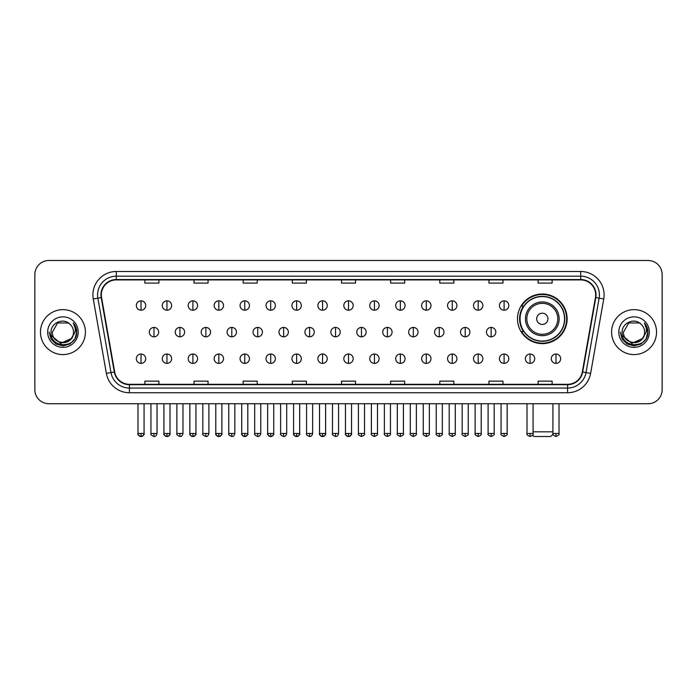 <?xml version="1.0" encoding="UTF-8"?>
<svg xmlns="http://www.w3.org/2000/svg" width="697" height="697" viewBox="0 0 697 697"><rect width="100%" height="100%" fill="white"/><g stroke="black" fill="none" stroke-linecap="round" stroke-linejoin="round"><path stroke-width="1.05" d="M517.496 318.817A24.813 24.813 0 0 0 542.31 343.63A24.813 24.813 0 0 0 567.123 318.817A24.813 24.813 0 0 0 542.31 294.012A24.813 24.813 0 0 0 517.496 318.817M523.447 331.458A22.705 22.705 0 0 1 523.447 306.183M34.85 274.531L34.85 389.693A14.045 14.045 0 0 0 48.895 403.737L648.105 403.737A14.045 14.045 0 0 0 662.15 389.693L662.15 274.531A14.045 14.045 0 0 0 648.105 260.495L48.895 260.495A14.045 14.045 0 0 0 34.85 274.531L34.85 389.693M40.47 332.112A22.47 22.47 0 0 0 62.939 354.59A22.47 22.47 0 0 0 85.409 332.112A22.47 22.47 0 0 0 62.939 309.642A22.47 22.47 0 0 0 40.47 332.112A22.47 22.47 0 0 0 62.939 354.59A22.47 22.47 0 0 0 85.409 332.112A22.47 22.47 0 0 0 62.939 309.642A22.47 22.47 0 0 0 40.47 332.112M611.591 332.112A22.47 22.47 0 0 0 634.061 354.59A22.47 22.47 0 0 0 656.53 332.112A22.47 22.47 0 0 0 634.061 309.642A22.47 22.47 0 0 0 611.591 332.112A22.47 22.47 0 0 0 634.061 354.59A22.47 22.47 0 0 0 656.53 332.112A22.47 22.47 0 0 0 634.061 309.642A22.47 22.47 0 0 0 611.591 332.112M101.326 294.901A14.977 14.977 0 0 1 116.303 279.915L580.697 279.915A14.977 14.977 0 0 1 595.447 297.497L582.326 371.937A14.977 14.977 0 0 1 567.567 384.308L129.433 384.308A14.977 14.977 0 0 1 114.674 371.937L101.553 297.497A14.977 14.977 0 0 1 101.326 294.901M100.952 294.901A15.351 15.351 0 0 0 101.187 297.567L114.308 371.998A15.351 15.351 0 0 0 129.433 384.683L567.567 384.683A15.351 15.351 0 0 0 582.692 371.998L595.813 297.567A15.351 15.351 0 0 0 580.697 279.541L116.303 279.541A15.351 15.351 0 0 0 100.952 294.901M93.259 298.961A23.41 23.41 0 0 1 116.303 271.49L580.697 271.49A23.41 23.41 0 0 1 603.741 298.961L590.62 373.4A23.41 23.41 0 0 1 567.567 392.742L129.433 392.742A23.41 23.41 0 0 1 106.38 373.4L93.259 298.961L97.868 298.15A18.723 18.723 0 0 1 116.303 276.178L580.697 276.178A18.723 18.723 0 0 1 599.132 298.15L586.011 372.581A18.723 18.723 0 0 1 567.567 388.055L129.433 388.055A18.723 18.723 0 0 1 110.989 372.581L97.868 298.15A18.723 18.723 0 0 1 97.58 294.901M648.105 260.495L48.895 260.495M48.895 403.737L648.105 403.737M662.15 389.693L662.15 274.531M582.692 371.998L586.011 372.581L599.132 298.15L603.741 298.961M341.478 279.915L341.478 283.087L355.522 283.087L355.522 279.915M292.322 279.915L292.322 283.087L306.366 283.087L306.366 279.915M243.166 279.915L243.166 283.087L257.21 283.087L257.21 279.915M194.019 279.915L194.019 283.087L208.063 283.087L208.063 279.915M144.863 279.915L144.863 283.087L158.907 283.087L158.907 279.915M390.634 279.915L390.634 283.087L404.678 283.087L404.678 279.915M439.79 279.915L439.79 283.087L453.834 283.087L453.834 279.915M488.937 279.915L488.937 283.087L502.981 283.087L502.981 279.915M538.093 279.915L538.093 283.087L552.137 283.087L552.137 279.915M355.522 384.308L355.522 381.146L341.478 381.146L341.478 384.308M306.366 384.308L306.366 381.146L292.322 381.146L292.322 384.308M257.21 384.308L257.21 381.146L243.166 381.146L243.166 384.308M208.063 384.308L208.063 381.146L194.019 381.146L194.019 384.308M158.907 384.308L158.907 381.146L144.863 381.146L144.863 384.308M404.678 384.308L404.678 381.146L390.634 381.146L390.634 384.308M453.834 384.308L453.834 381.146L439.79 381.146L439.79 384.308M502.981 384.308L502.981 381.146L488.937 381.146L488.937 384.308M552.137 384.308L552.137 381.146L538.093 381.146L538.093 384.308M71.042 338.916C65.431 346.505 51.805 341.652 52.362 332.112C51.709 345.764 74.17 345.764 73.516 332.112C74.17 345.764 51.709 345.764 52.362 332.112L57.651 322.955L68.228 322.955L69.866 324.122C63.375 317.318 50.872 322.92 50.994 332.112C49.801 348.448 76.287 348.875 76.714 332.905L76.74 332.112C76.696 328.644 75.546 325.595 73.272 322.972C74.997 325.804 75.607 328.853 75.093 332.112L71.042 338.916A10.577 10.577 0 0 0 73.516 332.112C74.17 345.764 51.709 345.764 52.362 332.112L57.651 322.955M73.516 332.112A10.577 10.577 0 0 0 69.866 324.122M71.721 338.35L60.683 343.351L51.325 335.545M47.675 332.112A15.264 15.264 0 0 0 62.939 347.376A15.264 15.264 0 0 0 78.203 332.112A15.264 15.264 0 0 0 62.939 316.856A15.264 15.264 0 0 0 47.675 332.112M73.272 322.972L76.731 332.513L76.086 327.938L76.731 332.513L76.086 327.938L76.731 332.513L73.377 323.086L76.731 332.513L73.377 323.086L76.74 332.112L74.884 339.012L69.839 344.065L62.939 345.912L56.039 344.065L50.986 339.012L49.139 332.112M73.377 323.086L76.731 332.521M553.026 434.214L550.735 436.505L533.885 436.505L532.552 435.181M533.083 431.826L552.93 431.826M547.929 318.817A5.62 5.62 0 0 0 542.31 313.206A5.62 5.62 0 0 0 536.69 318.817A5.62 5.62 0 0 0 542.31 324.436A5.62 5.62 0 0 0 547.929 318.817M559.16 318.817A16.85 16.85 0 0 0 542.31 301.967A16.85 16.85 0 0 0 525.451 318.817A16.85 16.85 0 0 0 542.31 335.675A16.85 16.85 0 0 0 559.16 318.817A16.85 16.85 0 0 1 542.31 335.675A16.85 16.85 0 0 1 525.451 318.817M564.544 318.817A22.234 22.234 0 0 0 542.31 296.582A22.234 22.234 0 0 0 520.075 318.817A22.234 22.234 0 0 0 542.31 341.06A22.234 22.234 0 0 0 564.544 318.817M566.652 318.817A24.343 24.343 0 0 1 521.504 331.458L523.761 331.458A22.443 22.443 0 0 0 557.156 335.649A22.443 22.443 0 0 0 557.156 301.993A22.443 22.443 0 0 0 523.761 306.183L521.504 306.183A24.343 24.343 0 0 1 566.652 318.817M141.021 300.843A4.679 4.679 0 0 0 136.342 305.521A4.679 4.679 0 0 0 141.021 310.209A4.679 4.679 0 0 0 145.708 305.521A4.679 4.679 0 0 0 141.021 300.843L141.021 310.209A4.679 4.679 0 0 0 145.708 305.521A4.679 4.679 0 0 0 141.021 300.843M166.958 300.843A4.679 4.679 0 0 0 162.279 305.521A4.679 4.679 0 0 0 166.958 310.209A4.679 4.679 0 0 0 171.636 305.521A4.679 4.679 0 0 0 166.958 300.843L166.958 310.209A4.679 4.679 0 0 0 171.636 305.521A4.679 4.679 0 0 0 166.958 300.843M192.895 300.843A4.679 4.679 0 0 0 188.207 305.521A4.679 4.679 0 0 0 192.895 310.209A4.679 4.679 0 0 0 197.573 305.521A4.679 4.679 0 0 0 192.895 300.843L192.895 310.209A4.679 4.679 0 0 0 197.573 305.521A4.679 4.679 0 0 0 192.895 300.843M218.823 300.843A4.679 4.679 0 0 0 214.145 305.521A4.679 4.679 0 0 0 218.823 310.209A4.679 4.679 0 0 0 223.51 305.521A4.679 4.679 0 0 0 218.823 300.843L218.823 310.209A4.679 4.679 0 0 0 223.51 305.521A4.679 4.679 0 0 0 218.823 300.843M244.76 300.843A4.679 4.679 0 0 0 240.082 305.521A4.679 4.679 0 0 0 244.76 310.209A4.679 4.679 0 0 0 249.439 305.521A4.679 4.679 0 0 0 244.76 300.843L244.76 310.209A4.679 4.679 0 0 0 249.439 305.521A4.679 4.679 0 0 0 244.76 300.843M270.697 300.843A4.679 4.679 0 0 0 266.019 305.521A4.679 4.679 0 0 0 270.697 310.209A4.679 4.679 0 0 0 275.376 305.521A4.679 4.679 0 0 0 270.697 300.843L270.697 310.209A4.679 4.679 0 0 0 275.376 305.521A4.679 4.679 0 0 0 270.697 300.843M296.634 300.843A4.679 4.679 0 0 0 291.947 305.521A4.679 4.679 0 0 0 296.634 310.209A4.679 4.679 0 0 0 301.313 305.521A4.679 4.679 0 0 0 296.634 300.843L296.634 310.209A4.679 4.679 0 0 0 301.313 305.521A4.679 4.679 0 0 0 296.634 300.843M322.563 300.843A4.679 4.679 0 0 0 317.884 305.521A4.679 4.679 0 0 0 322.563 310.209A4.679 4.679 0 0 0 327.25 305.521A4.679 4.679 0 0 0 322.563 300.843L322.563 310.209A4.679 4.679 0 0 0 327.25 305.521A4.679 4.679 0 0 0 322.563 300.843M348.5 300.843A4.679 4.679 0 0 0 343.821 305.521A4.679 4.679 0 0 0 348.5 310.209A4.679 4.679 0 0 0 353.179 305.521A4.679 4.679 0 0 0 348.5 300.843L348.5 310.209A4.679 4.679 0 0 0 353.179 305.521A4.679 4.679 0 0 0 348.5 300.843M374.437 300.843A4.679 4.679 0 0 0 369.75 305.521A4.679 4.679 0 0 0 374.437 310.209A4.679 4.679 0 0 0 379.116 305.521A4.679 4.679 0 0 0 374.437 300.843L374.437 310.209A4.679 4.679 0 0 0 379.116 305.521A4.679 4.679 0 0 0 374.437 300.843M400.366 300.843A4.679 4.679 0 0 0 395.687 305.521A4.679 4.679 0 0 0 400.366 310.209A4.679 4.679 0 0 0 405.053 305.521A4.679 4.679 0 0 0 400.366 300.843L400.366 310.209A4.679 4.679 0 0 0 405.053 305.521A4.679 4.679 0 0 0 400.366 300.843M426.303 300.843A4.679 4.679 0 0 0 421.624 305.521A4.679 4.679 0 0 0 426.303 310.209A4.679 4.679 0 0 0 430.981 305.521A4.679 4.679 0 0 0 426.303 300.843L426.303 310.209A4.679 4.679 0 0 0 430.981 305.521A4.679 4.679 0 0 0 426.303 300.843M452.24 300.843A4.679 4.679 0 0 0 447.561 305.521A4.679 4.679 0 0 0 452.24 310.209A4.679 4.679 0 0 0 456.918 305.521A4.679 4.679 0 0 0 452.24 300.843L452.24 310.209A4.679 4.679 0 0 0 456.918 305.521A4.679 4.679 0 0 0 452.24 300.843M478.177 300.843A4.679 4.679 0 0 0 473.49 305.521A4.679 4.679 0 0 0 478.177 310.209A4.679 4.679 0 0 0 482.855 305.521A4.679 4.679 0 0 0 478.177 300.843L478.177 310.209A4.679 4.679 0 0 0 482.855 305.521A4.679 4.679 0 0 0 478.177 300.843M504.105 300.843A4.679 4.679 0 0 0 499.427 305.521A4.679 4.679 0 0 0 504.105 310.209A4.679 4.679 0 0 0 508.793 305.521A4.679 4.679 0 0 0 504.105 300.843L504.105 310.209A4.679 4.679 0 0 0 508.793 305.521A4.679 4.679 0 0 0 504.105 300.843M153.993 327.433A4.679 4.679 0 0 0 149.306 332.112A4.679 4.679 0 0 0 153.993 336.799A4.679 4.679 0 0 0 158.672 332.112A4.679 4.679 0 0 0 153.993 327.433L153.993 336.799A4.679 4.679 0 0 0 158.672 332.112A4.679 4.679 0 0 0 153.993 327.433M179.922 327.433A4.679 4.679 0 0 0 175.243 332.112A4.679 4.679 0 0 0 179.922 336.799A4.679 4.679 0 0 0 184.609 332.112A4.679 4.679 0 0 0 179.922 327.433L179.922 336.799A4.679 4.679 0 0 0 184.609 332.112A4.679 4.679 0 0 0 179.922 327.433M205.859 327.433A4.679 4.679 0 0 0 201.18 332.112A4.679 4.679 0 0 0 205.859 336.799A4.679 4.679 0 0 0 210.538 332.112A4.679 4.679 0 0 0 205.859 327.433L205.859 336.799A4.679 4.679 0 0 0 210.538 332.112A4.679 4.679 0 0 0 205.859 327.433M231.796 327.433A4.679 4.679 0 0 0 227.109 332.112A4.679 4.679 0 0 0 231.796 336.799A4.679 4.679 0 0 0 236.475 332.112A4.679 4.679 0 0 0 231.796 327.433L231.796 336.799A4.679 4.679 0 0 0 236.475 332.112A4.679 4.679 0 0 0 231.796 327.433M257.724 327.433A4.679 4.679 0 0 0 253.046 332.112A4.679 4.679 0 0 0 257.724 336.799A4.679 4.679 0 0 0 262.412 332.112A4.679 4.679 0 0 0 257.724 327.433L257.724 336.799A4.679 4.679 0 0 0 262.412 332.112A4.679 4.679 0 0 0 257.724 327.433M283.662 327.433A4.679 4.679 0 0 0 278.983 332.112A4.679 4.679 0 0 0 283.662 336.799A4.679 4.679 0 0 0 288.349 332.112A4.679 4.679 0 0 0 283.662 327.433L283.662 336.799A4.679 4.679 0 0 0 288.349 332.112A4.679 4.679 0 0 0 283.662 327.433M309.599 327.433A4.679 4.679 0 0 0 304.92 332.112A4.679 4.679 0 0 0 309.599 336.799A4.679 4.679 0 0 0 314.277 332.112A4.679 4.679 0 0 0 309.599 327.433L309.599 336.799A4.679 4.679 0 0 0 314.277 332.112A4.679 4.679 0 0 0 309.599 327.433M335.536 327.433A4.679 4.679 0 0 0 330.848 332.112A4.679 4.679 0 0 0 335.536 336.799A4.679 4.679 0 0 0 340.214 332.112A4.679 4.679 0 0 0 335.536 327.433L335.536 336.799A4.679 4.679 0 0 0 340.214 332.112A4.679 4.679 0 0 0 335.536 327.433M361.464 327.433A4.679 4.679 0 0 0 356.786 332.112A4.679 4.679 0 0 0 361.464 336.799A4.679 4.679 0 0 0 366.152 332.112A4.679 4.679 0 0 0 361.464 327.433L361.464 336.799A4.679 4.679 0 0 0 366.152 332.112A4.679 4.679 0 0 0 361.464 327.433M387.401 327.433A4.679 4.679 0 0 0 382.723 332.112A4.679 4.679 0 0 0 387.401 336.799A4.679 4.679 0 0 0 392.08 332.112A4.679 4.679 0 0 0 387.401 327.433L387.401 336.799A4.679 4.679 0 0 0 392.08 332.112A4.679 4.679 0 0 0 387.401 327.433M413.338 327.433A4.679 4.679 0 0 0 408.651 332.112A4.679 4.679 0 0 0 413.338 336.799A4.679 4.679 0 0 0 418.017 332.112A4.679 4.679 0 0 0 413.338 327.433L413.338 336.799A4.679 4.679 0 0 0 418.017 332.112A4.679 4.679 0 0 0 413.338 327.433M439.276 327.433A4.679 4.679 0 0 0 434.588 332.112A4.679 4.679 0 0 0 439.276 336.799A4.679 4.679 0 0 0 443.954 332.112A4.679 4.679 0 0 0 439.276 327.433L439.276 336.799A4.679 4.679 0 0 0 443.954 332.112A4.679 4.679 0 0 0 439.276 327.433M465.204 327.433A4.679 4.679 0 0 0 460.525 332.112A4.679 4.679 0 0 0 465.204 336.799A4.679 4.679 0 0 0 469.891 332.112A4.679 4.679 0 0 0 465.204 327.433L465.204 336.799A4.679 4.679 0 0 0 469.891 332.112A4.679 4.679 0 0 0 465.204 327.433M491.141 327.433A4.679 4.679 0 0 0 486.462 332.112A4.679 4.679 0 0 0 491.141 336.799A4.679 4.679 0 0 0 495.82 332.112A4.679 4.679 0 0 0 491.141 327.433L491.141 336.799A4.679 4.679 0 0 0 495.82 332.112A4.679 4.679 0 0 0 491.141 327.433M141.021 354.024A4.679 4.679 0 0 0 136.342 358.702A4.679 4.679 0 0 0 141.021 363.39A4.679 4.679 0 0 0 145.708 358.702A4.679 4.679 0 0 0 141.021 354.024L141.021 363.39A4.679 4.679 0 0 0 145.708 358.702A4.679 4.679 0 0 0 141.021 354.024M166.958 354.024A4.679 4.679 0 0 0 162.279 358.702A4.679 4.679 0 0 0 166.958 363.39A4.679 4.679 0 0 0 171.636 358.702A4.679 4.679 0 0 0 166.958 354.024L166.958 363.39A4.679 4.679 0 0 0 171.636 358.702A4.679 4.679 0 0 0 166.958 354.024M192.895 354.024A4.679 4.679 0 0 0 188.207 358.702A4.679 4.679 0 0 0 192.895 363.39A4.679 4.679 0 0 0 197.573 358.702A4.679 4.679 0 0 0 192.895 354.024L192.895 363.39A4.679 4.679 0 0 0 197.573 358.702A4.679 4.679 0 0 0 192.895 354.024M218.823 354.024A4.679 4.679 0 0 0 214.145 358.702A4.679 4.679 0 0 0 218.823 363.39A4.679 4.679 0 0 0 223.51 358.702A4.679 4.679 0 0 0 218.823 354.024L218.823 363.39A4.679 4.679 0 0 0 223.51 358.702A4.679 4.679 0 0 0 218.823 354.024M244.76 354.024A4.679 4.679 0 0 0 240.082 358.702A4.679 4.679 0 0 0 244.76 363.39A4.679 4.679 0 0 0 249.439 358.702A4.679 4.679 0 0 0 244.76 354.024L244.76 363.39A4.679 4.679 0 0 0 249.439 358.702A4.679 4.679 0 0 0 244.76 354.024M270.697 354.024A4.679 4.679 0 0 0 266.019 358.702A4.679 4.679 0 0 0 270.697 363.39A4.679 4.679 0 0 0 275.376 358.702A4.679 4.679 0 0 0 270.697 354.024L270.697 363.39A4.679 4.679 0 0 0 275.376 358.702A4.679 4.679 0 0 0 270.697 354.024M296.634 354.024A4.679 4.679 0 0 0 291.947 358.702A4.679 4.679 0 0 0 296.634 363.39A4.679 4.679 0 0 0 301.313 358.702A4.679 4.679 0 0 0 296.634 354.024L296.634 363.39A4.679 4.679 0 0 0 301.313 358.702A4.679 4.679 0 0 0 296.634 354.024M322.563 354.024A4.679 4.679 0 0 0 317.884 358.702A4.679 4.679 0 0 0 322.563 363.39A4.679 4.679 0 0 0 327.25 358.702A4.679 4.679 0 0 0 322.563 354.024L322.563 363.39A4.679 4.679 0 0 0 327.25 358.702A4.679 4.679 0 0 0 322.563 354.024M348.5 354.024A4.679 4.679 0 0 0 343.821 358.702A4.679 4.679 0 0 0 348.5 363.39A4.679 4.679 0 0 0 353.179 358.702A4.679 4.679 0 0 0 348.5 354.024L348.5 363.39A4.679 4.679 0 0 0 353.179 358.702A4.679 4.679 0 0 0 348.5 354.024M374.437 354.024A4.679 4.679 0 0 0 369.75 358.702A4.679 4.679 0 0 0 374.437 363.39A4.679 4.679 0 0 0 379.116 358.702A4.679 4.679 0 0 0 374.437 354.024L374.437 363.39A4.679 4.679 0 0 0 379.116 358.702A4.679 4.679 0 0 0 374.437 354.024M400.366 354.024A4.679 4.679 0 0 0 395.687 358.702A4.679 4.679 0 0 0 400.366 363.39A4.679 4.679 0 0 0 405.053 358.702A4.679 4.679 0 0 0 400.366 354.024L400.366 363.39A4.679 4.679 0 0 0 405.053 358.702A4.679 4.679 0 0 0 400.366 354.024M426.303 354.024A4.679 4.679 0 0 0 421.624 358.702A4.679 4.679 0 0 0 426.303 363.39A4.679 4.679 0 0 0 430.981 358.702A4.679 4.679 0 0 0 426.303 354.024L426.303 363.39A4.679 4.679 0 0 0 430.981 358.702A4.679 4.679 0 0 0 426.303 354.024M452.24 354.024A4.679 4.679 0 0 0 447.561 358.702A4.679 4.679 0 0 0 452.24 363.39A4.679 4.679 0 0 0 456.918 358.702A4.679 4.679 0 0 0 452.24 354.024L452.24 363.39A4.679 4.679 0 0 0 456.918 358.702A4.679 4.679 0 0 0 452.24 354.024M478.177 354.024A4.679 4.679 0 0 0 473.49 358.702A4.679 4.679 0 0 0 478.177 363.39A4.679 4.679 0 0 0 482.855 358.702A4.679 4.679 0 0 0 478.177 354.024L478.177 363.39A4.679 4.679 0 0 0 482.855 358.702A4.679 4.679 0 0 0 478.177 354.024M504.105 354.024A4.679 4.679 0 0 0 499.427 358.702A4.679 4.679 0 0 0 504.105 363.39A4.679 4.679 0 0 0 508.793 358.702A4.679 4.679 0 0 0 504.105 354.024L504.105 363.39A4.679 4.679 0 0 0 508.793 358.702A4.679 4.679 0 0 0 504.105 354.024M530.042 354.024A4.679 4.679 0 0 0 525.364 358.702A4.679 4.679 0 0 0 530.042 363.39A4.679 4.679 0 0 0 534.721 358.702A4.679 4.679 0 0 0 530.042 354.024L530.042 363.39A4.679 4.679 0 0 0 534.721 358.702A4.679 4.679 0 0 0 530.042 354.024M555.979 354.024A4.679 4.679 0 0 0 551.292 358.702A4.679 4.679 0 0 0 555.979 363.39A4.679 4.679 0 0 0 560.658 358.702A4.679 4.679 0 0 0 555.979 354.024L555.979 363.39A4.679 4.679 0 0 0 560.658 358.702A4.679 4.679 0 0 0 555.979 354.024M644.638 332.112C645.291 345.764 622.83 345.764 623.484 332.112L628.772 322.955L639.349 322.955L640.996 324.122C634.497 317.318 622.003 322.92 622.116 332.112C620.931 348.448 647.408 348.875 647.835 332.905L647.861 332.112C647.818 328.644 646.668 325.595 644.394 322.972C646.119 325.804 646.729 328.853 646.224 332.112L642.172 338.916A10.577 10.577 0 0 0 644.638 332.112C645.291 345.764 622.83 345.764 623.484 332.112C622.83 345.764 645.291 345.764 644.638 332.112A10.577 10.577 0 0 0 640.996 324.122M642.172 338.916C636.553 346.505 622.935 341.652 623.484 332.112M642.843 338.35L631.804 343.351L622.447 335.545M618.797 332.112A15.264 15.264 0 0 0 634.061 347.376A15.264 15.264 0 0 0 649.325 332.112A15.264 15.264 0 0 0 634.061 316.856A15.264 15.264 0 0 0 618.797 332.112M644.394 322.972L647.853 332.513L647.208 327.938L647.853 332.513L647.208 327.938L647.853 332.513L644.498 323.086L647.853 332.513L644.498 323.086L647.861 332.112L646.014 339.012L640.961 344.065L634.061 345.912L627.161 344.065L622.116 339.012L620.26 332.112M644.498 323.086L647.853 332.521M580.697 271.49L580.697 279.541M97.868 298.15L101.187 297.567M129.433 392.742L129.433 384.683M567.567 384.683L567.567 392.742M106.38 373.4L114.308 371.998M595.813 297.567L599.132 298.15M116.303 271.49L116.303 279.541M586.011 372.581L590.62 373.4M557.792 318.817A15.482 15.482 0 0 0 542.31 303.334A15.482 15.482 0 0 0 526.827 318.817A15.482 15.482 0 0 0 542.31 334.299A15.482 15.482 0 0 0 557.792 318.817M153.993 433.464L150.944 433.464C150.334 434.44 151.345 435.451 153.993 436.505L153.993 433.464L157.034 433.464L157.034 403.737M179.922 433.464L176.881 433.464C176.263 434.44 177.282 435.451 179.922 436.505L179.922 433.464L182.971 433.464L182.971 403.737M205.859 433.464L202.818 433.464C202.2 434.44 203.21 435.451 205.859 436.505L205.859 433.464L208.9 433.464L208.9 403.737M231.796 433.464L228.755 433.464C228.137 434.44 229.147 435.451 231.796 436.505L231.796 433.464L234.837 433.464L234.837 403.737M257.724 433.464L254.684 433.464C254.065 434.44 255.085 435.451 257.724 436.505L257.724 433.464L260.774 433.464L260.774 403.737M283.662 433.464L280.621 433.464C280.002 434.44 281.022 435.451 283.662 436.505L283.662 433.464L286.702 433.464L286.702 403.737M309.599 433.464L306.558 433.464C305.939 434.44 306.95 435.451 309.599 436.505L309.599 433.464L312.639 433.464L312.639 403.737M335.536 433.464L332.486 433.464C331.877 434.44 332.887 435.451 335.536 436.505L335.536 433.464L338.576 433.464L338.576 403.737M361.464 433.464L358.424 433.464C357.805 434.44 358.824 435.451 361.464 436.505L361.464 433.464L364.514 433.464L364.514 403.737M387.401 433.464L384.361 433.464C383.742 434.44 384.753 435.451 387.401 436.505L387.401 433.464L390.442 433.464L390.442 403.737M413.338 433.464L410.298 433.464C409.679 434.44 410.69 435.451 413.338 436.505L413.338 433.464L416.379 433.464L416.379 403.737M439.276 433.464L436.226 433.464C435.608 434.44 436.627 435.451 439.276 436.505L439.276 433.464L442.316 433.464L442.316 403.737M465.204 433.464L462.163 433.464C461.545 434.44 462.564 435.451 465.204 436.505L465.204 433.464L468.245 433.464L468.245 403.737M491.141 433.464L488.1 433.464C487.482 434.44 488.492 435.451 491.141 436.505L491.141 433.464L494.182 433.464L494.182 403.737M141.021 433.464L137.98 433.464C137.361 434.44 138.381 435.451 141.021 436.505L141.021 433.464L144.07 433.464C144.68 434.44 143.669 435.451 141.021 436.505C139.522 436.653 138.511 435.634 137.98 433.464L137.98 403.737M166.958 433.464L163.917 433.464C163.298 434.44 164.309 435.451 166.958 436.505L166.958 433.464L169.998 433.464C170.617 434.44 169.606 435.451 166.958 436.505C165.459 436.653 164.448 435.634 163.917 433.464L163.917 403.737M192.895 433.464L189.845 433.464C189.235 434.44 190.246 435.451 192.895 436.505L192.895 433.464L195.935 433.464C196.554 434.44 195.535 435.451 192.895 436.505C191.396 436.653 190.377 435.634 189.845 433.464L189.845 403.737M218.823 433.464L215.782 433.464C215.164 434.44 216.183 435.451 218.823 436.505L218.823 433.464L221.873 433.464C222.491 434.44 221.472 435.451 218.823 436.505C217.333 436.653 216.314 435.634 215.782 433.464L215.782 403.737L215.782 433.464M244.76 433.464L241.72 433.464C241.101 434.44 242.112 435.451 244.76 436.505L244.76 433.464L247.801 433.464C248.42 434.44 247.409 435.451 244.76 436.505C243.262 436.653 242.251 435.634 241.72 433.464L241.72 403.737M270.697 433.464L267.657 433.464C267.038 434.44 268.049 435.451 270.697 436.505L270.697 433.464L273.738 433.464C274.357 434.44 273.346 435.451 270.697 436.505C269.199 436.653 268.188 435.634 267.657 433.464L267.657 403.737M296.634 433.464L293.585 433.464C292.967 434.44 293.986 435.451 296.634 436.505L296.634 433.464L299.675 433.464C300.294 434.44 299.274 435.451 296.634 436.505C295.136 436.653 294.117 435.634 293.585 433.464L293.585 403.737M322.563 433.464L319.522 433.464C318.904 434.44 319.923 435.451 322.563 436.505L322.563 433.464L325.612 433.464C326.222 434.44 325.211 435.451 322.563 436.505C321.064 436.653 320.054 435.634 319.522 433.464L319.522 403.737M348.5 433.464L345.459 433.464C344.841 434.44 345.851 435.451 348.5 436.505L348.5 433.464L351.541 433.464C352.159 434.44 351.149 435.451 348.5 436.505C347.001 436.653 345.991 435.634 345.459 433.464L345.459 403.737M374.437 433.464L371.388 433.464C370.778 434.44 371.789 435.451 374.437 436.505L374.437 433.464L377.478 433.464L377.478 403.737L377.478 433.464C378.096 434.44 377.077 435.451 374.437 436.505M400.366 433.464L397.325 433.464L397.325 403.737L397.325 433.464C396.706 434.44 397.726 435.451 400.366 436.505L400.366 433.464L403.415 433.464L403.415 403.737M426.303 433.464L423.262 433.464C422.643 434.44 423.654 435.451 426.303 436.505L426.303 433.464L429.343 433.464L429.343 403.737M452.24 433.464L449.199 433.464C448.58 434.44 449.591 435.451 452.24 436.505L452.24 433.464L455.28 433.464L455.28 403.737M478.177 433.464L475.127 433.464C474.509 434.44 475.528 435.451 478.177 436.505L478.177 433.464L481.218 433.464L481.218 403.737M504.105 433.464L501.065 433.464C500.446 434.44 501.465 435.451 504.105 436.505L504.105 433.464L507.155 433.464L507.155 403.737M530.042 433.464L527.002 433.464C526.383 434.44 527.394 435.451 530.042 436.505L530.042 433.464L533.083 433.464L533.083 403.737M555.979 433.464L552.93 433.464C552.32 434.44 553.331 435.451 555.979 436.505L555.979 433.464L559.02 433.464L559.02 403.737M150.944 433.464L150.944 403.737M157.034 433.464C156.503 435.634 155.492 436.653 153.993 436.505M176.881 433.464L176.881 403.737M182.971 433.464C182.44 435.634 181.42 436.653 179.922 436.505M202.818 433.464L202.818 403.737M208.9 433.464C208.368 435.634 207.357 436.653 205.859 436.505M228.755 433.464L228.755 403.737M234.837 433.464C234.305 435.634 233.295 436.653 231.796 436.505M254.684 433.464L254.684 403.737M260.774 433.464C260.242 435.634 259.223 436.653 257.724 436.505M280.621 433.464L280.621 403.737M286.702 433.464C286.179 435.634 285.16 436.653 283.662 436.505M306.558 433.464L306.558 403.737M312.639 433.464C312.108 435.634 311.097 436.653 309.599 436.505M332.486 433.464L332.486 403.737M338.576 433.464C338.045 435.634 337.034 436.653 335.536 436.505M358.424 433.464L358.424 403.737M364.514 433.464C365.123 434.44 364.113 435.451 361.464 436.505M384.361 433.464L384.361 403.737M390.442 433.464C391.061 434.44 390.05 435.451 387.401 436.505M410.298 433.464L410.298 403.737M416.379 433.464C416.998 434.44 415.978 435.451 413.338 436.505M436.226 433.464L436.226 403.737M442.316 433.464C442.935 434.44 441.915 435.451 439.276 436.505M462.163 433.464L462.163 403.737M468.245 433.464C468.863 434.44 467.853 435.451 465.204 436.505M488.1 433.464L488.1 403.737M494.182 433.464C494.8 434.44 493.79 435.451 491.141 436.505M141.021 436.505C142.519 436.653 143.538 435.634 144.07 433.464L144.07 403.737M166.958 436.505C168.456 436.653 169.467 435.634 169.998 433.464L169.998 403.737M192.895 436.505C194.393 436.653 195.404 435.634 195.935 433.464L195.935 403.737M218.823 436.505C220.322 436.653 221.341 435.634 221.873 433.464L221.873 403.737M244.76 436.505C246.259 436.653 247.269 435.634 247.801 433.464L247.801 403.737M270.697 436.505C272.196 436.653 273.207 435.634 273.738 433.464L273.738 403.737M296.634 436.505C298.124 436.653 299.144 435.634 299.675 433.464L299.675 403.737M322.563 436.505C324.061 436.653 325.081 435.634 325.612 433.464L325.612 403.737M348.5 436.505C349.999 436.653 351.009 435.634 351.541 433.464L351.541 403.737M371.388 433.464L371.388 403.737M403.415 433.464C404.033 434.44 403.014 435.451 400.366 436.505M423.262 433.464L423.262 403.737M429.343 433.464C429.962 434.44 428.951 435.451 426.303 436.505M449.199 433.464L449.199 403.737M455.28 433.464C455.899 434.44 454.888 435.451 452.24 436.505M475.127 433.464L475.127 403.737M481.218 433.464C481.836 434.44 480.817 435.451 478.177 436.505M501.065 433.464L501.065 403.737M507.155 433.464C507.764 434.44 506.754 435.451 504.105 436.505M527.002 433.464L527.002 403.737M533.083 433.464C533.702 434.44 532.691 435.451 530.042 436.505M552.93 433.464L552.93 403.737M559.02 433.464C559.639 434.44 558.619 435.451 555.979 436.505"/></g></svg>
